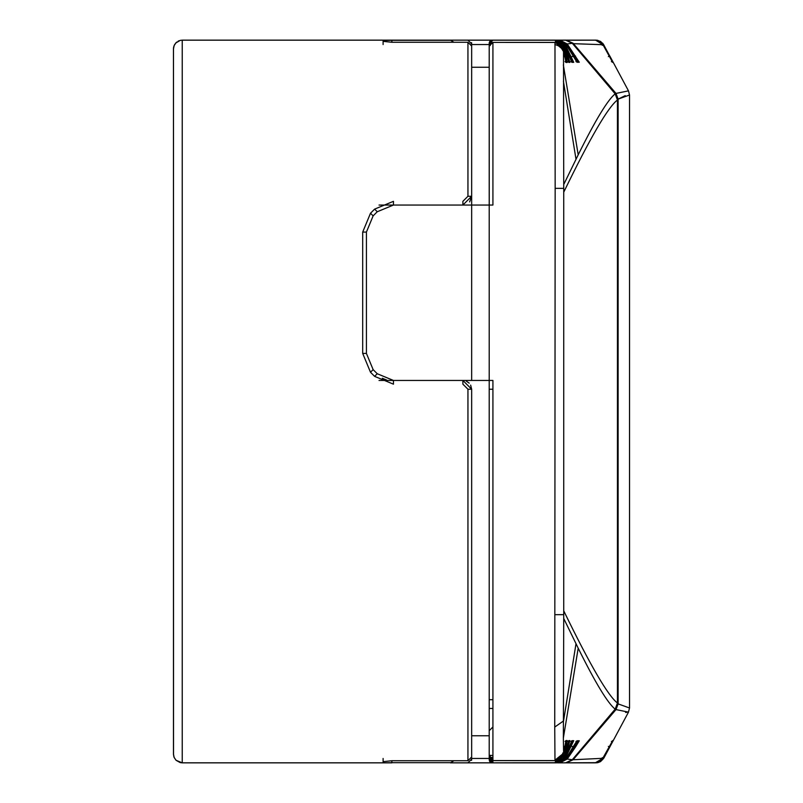 <?xml version="1.0" encoding="UTF-8"?>
<svg xmlns="http://www.w3.org/2000/svg" width="803" height="803" viewBox="0 0 803 803"><rect width="100%" height="100%" fill="white"/><g stroke="black" fill="none" stroke-linecap="round" stroke-linejoin="round"><path stroke-width="1.2" d="M490.201 44.035L489.208 43.884L489.208 45.43L489.208 43.894L492.43 40.16M490.201 45.59L489.208 45.59L489.208 43.894L490.201 43.894L489.208 43.884L492.922 40.16L563.084 40.15M577.176 62.263L575.952 61.58L576.644 61.711L566.075 44.456L565.232 44.958L566.075 44.456L557.533 40.15L565.372 44.998L566.075 44.456L577.176 62.263L579.284 62.243L567.209 43.964L572.288 43.292L615.158 93.841C607.61 100.024 595.294 120.35 578.2 154.818L563.726 184.549L563.736 188.364L555.164 188.354L554.743 727.056L554.973 760.592L563.616 753.234L563.345 738.118L578.2 648.192C595.284 682.67 607.61 702.996 615.158 709.169L572.288 759.718L567.209 759.046L559.972 762.85L559.972 761.856M492.922 726.986L489.208 730.7M492.922 755.472L489.208 755.342L489.208 735.759L471.662 735.759L471.662 759.126L467.938 762.84L492.43 762.84L468.169 762.84M489.208 735.759L489.208 380.451L492.922 380.461L489.208 380.451L489.208 756.838L490.201 756.838L490.201 755.472M462.889 380.451L462.889 384.175L467.948 389.224L467.938 760.732L471.662 756.978L471.662 389.224L462.889 380.451L393.45 380.451L377.249 373.736L373.134 369.621L366.419 353.42L366.419 232.077L373.134 215.866L377.249 211.751L393.45 205.046L471.662 205.046L471.662 380.451L489.208 380.451L489.208 205.046L471.662 205.046L492.922 205.046L492.922 42.429L492.922 43.342L492.922 42.429L489.208 45.992L489.529 44.155L490.492 42.981L492.922 42.398L554.973 42.439L555.164 188.354M489.248 205.046L489.208 46.172L489.208 205.046M471.662 194.748L471.662 67.251L489.208 67.251M379.036 205.046L471.662 205.046L471.662 196.333M554.863 44.446L558.476 45.841L561.518 48.361L563.505 51.553L563.606 49.736L565.854 61.931L565.001 61.58L566.075 62.483L564.76 56.461L563.806 56.622L564.76 56.461L563.606 49.736L562.642 49.906L563.606 49.736L555.465 42.479L554.973 43.342L554.973 42.439M563.284 48.712L562.953 47.307L563.927 47.076L566.095 56.401L565.111 56.622L563.847 51.121M565.011 61.58L567.209 62.463L566.075 62.483M565.744 61.58L566.557 61.62M565.332 61.58L566.125 61.58L564.8 56.622M566.095 56.401L567.209 62.463M489.208 44.035L490.231 43.181M562.953 47.307L555.385 41.314L555.385 40.331L563.927 47.076L564.188 46.524L568.905 62.423L569.909 62.403L564.83 45.6L572.027 62.353L573.733 62.323L565.372 44.998L564.479 45.45M489.208 45.59L489.208 47.668M489.388 42.248L489.208 43.884L492.922 40.16L555.736 40.17L563.325 44.848L564.188 46.524L563.325 44.848L559.159 41.324M563.505 51.553L563.726 184.549M563.074 45.44L563.897 44.868L564.499 46.042L563.555 46.363M556.218 41.154L556.218 40.16L563.897 44.868M562.542 45.44L563.325 44.848M568.584 61.58L567.781 61.58L568.905 62.423M567.781 61.58L568.675 61.941L566.988 56.351L566.045 56.622L566.988 56.351L564.188 46.524M569.909 62.403L569.227 61.62M568.765 61.58L567.099 56.622L568.052 56.29M489.308 42.529L492.55 40.17L490.412 40.782L489.308 42.529L492.922 40.16L556.72 40.16L564.83 45.6L563.917 45.972M565.603 40.15L495.29 40.16M533.875 40.16L498.563 40.15M571.646 61.58L572.539 61.58L570.863 61.58L572.027 62.353M570.853 61.58L571.656 61.801L569.186 56.25L568.283 56.622L569.176 56.25L564.83 45.6M573.733 62.323L572.92 61.6M572.539 61.58L570.13 56.622L571.033 56.16M565.091 61.58L566.396 61.58M489.218 43.191L489.408 42.198M490.131 41.023L491.215 40.371M559.972 41.154L559.972 40.16L567.209 43.964L566.376 44.536L564.84 42.971M500.169 40.16L504.926 40.16M555.736 40.17L517.523 40.15M573.031 56.12L572.198 56.622L573.031 56.12M575.952 61.58L578.431 61.59M576.524 61.58L579.284 62.243M578.05 61.58L574.687 56.622L575.52 56.039M489.208 43.884L489.208 43.362M489.288 42.639L489.78 41.435M490.242 40.913L491.376 40.321M565.583 40.16L572.288 43.292L565.583 40.16L559.972 40.16M564.479 757.58L566.065 758.554L558.517 762.85L566.065 758.554L577.176 740.747L575.952 741.43L578.431 741.42M578.05 741.43L579.284 740.778L575.52 746.971L574.687 746.388L578.05 741.43L576.524 741.43M575.52 746.971L567.209 759.046L566.376 758.474L574.687 746.388L573.332 746.388M565.232 758.062L566.065 758.554L573.031 746.89L572.198 746.388L573.031 746.89L576.644 741.299L575.942 741.43M577.176 740.747L579.284 740.778M558.517 762.85L557.533 762.85L565.372 758.032L573.733 740.687L572.027 740.657L564.83 757.41L569.909 740.607L568.905 740.587L564.188 756.476L567.209 740.547L566.075 740.527L563.616 753.234L562.652 753.063L563.616 753.234L565.854 741.079L565.001 741.43L566.557 741.39M489.208 759.608L492.922 762.85L470.458 762.84M491.336 762.679L490.703 762.418M489.639 761.354L489.368 760.722M565.603 762.85L572.288 759.718L565.603 762.85L558.788 762.84M490.201 757.58L489.208 757.58L489.208 759.126L489.208 757.59L489.208 759.116L492.922 762.84L489.208 759.126L489.208 757.42L492.922 757.42M563.064 757.58L563.887 758.152L556.73 762.85L564.83 757.41L563.917 757.038M571.033 746.85L570.13 746.388L572.92 741.41M571.656 741.43L573.733 740.687M564.83 757.41L569.186 746.76L568.283 746.388L569.176 746.76L571.656 741.209L570.853 741.43M572.027 740.657L570.863 741.43L572.539 741.43M490.231 759.839L492.922 761.696L492.922 762.689L489.208 759.106L490.201 758.976M556.208 761.856L556.208 762.85L492.922 762.85L555.756 762.84L563.284 758.173L568.675 741.079L567.781 741.43L568.905 740.587M563.555 756.637L564.499 756.968L563.887 758.152M568.052 746.72L567.099 746.388L569.227 741.39M568.534 741.43L569.909 740.607M566.045 746.388L566.988 746.66L566.045 746.388M568.765 741.43L567.781 741.43M489.208 757.59L489.208 756.838M492.922 759.668L492.922 760.592L490.492 760.039L489.208 757.028L492.922 760.592L492.922 759.668L490.201 756.838M563.917 755.964L555.385 762.689L555.385 761.696L562.943 755.733L563.917 755.964M563.806 746.388L564.76 746.549L563.806 746.388M566.075 740.527L565.011 741.43L567.209 740.547M566.095 746.619L565.111 746.388L566.125 741.43L565.011 741.43M489.208 758.976L490.201 759.116L489.208 759.116M576.002 643.775L563.415 721.797L563.726 618.471L578.2 648.192M563.736 188.364L563.736 192.188C590.155 137.805 608.062 107.08 617.447 100.004L617.447 703.006L617.467 100.004L615.158 93.841M617.447 703.006L615.178 709.19L617.467 703.006C608.062 695.93 590.155 665.205 563.736 610.822L563.736 614.656L555.164 614.666M563.736 614.656L563.726 618.471M563.415 721.797L563.345 738.118M175.797 42.981L180.213 40.391L182.241 40.16L180.213 40.391L176.058 42.71L174.151 45.55L173.468 48.923L173.468 754.077L174.151 757.46L176.068 760.3L180.223 762.609L182.241 762.84L182.241 40.16L450.403 40.16L453.896 42.268M173.468 673.386L173.468 655.85M370.504 372.251L373.134 369.621L366.419 353.42L362.695 353.42L370.504 372.251L374.62 376.366L393.45 384.175L393.45 380.451L471.662 380.451L379.036 380.451M374.62 209.121L377.249 211.751L393.45 205.046L393.45 201.322L374.62 209.121L370.504 213.237L373.134 215.866L366.419 232.077L362.695 232.077L362.695 353.42M370.504 213.237L362.695 232.077M462.889 205.046L471.662 196.273L471.662 46.022L467.938 42.268L467.948 196.273L462.889 201.322L462.889 205.046L471.662 196.273L467.948 196.273L471.662 196.273L469.614 201.904M386.675 380.06L382.318 378.253M467.948 389.224L471.662 389.224L470.638 385.099M469.213 383.141L466.232 381.114M453.946 42.268L450.403 40.16M613.131 62.202L602.812 43.332L597.793 40.331L596.057 40.16L603.786 44.787L596.057 40.16L467.938 40.16L471.662 43.874L471.662 67.261M453.896 760.732L450.403 762.84L453.946 760.732M602.953 758.293L573.091 759.748L566.406 762.84L595.264 762.84L602.953 758.293L612.739 740.527L601.969 759.718L599.731 761.625L595.264 762.84L603.575 758.233L595.264 762.84L597.633 762.659L602.591 759.678L609.678 746.92M612.488 741.992L603.786 758.213L595.997 762.84M609.818 746.971L628.488 712.141L616.001 709.581L573.091 759.748L572.619 759.357M612.739 740.527L609.467 746.981L608.363 746.388M629.532 707.995L629.532 95.005L618.119 99.11L618.119 703.89L629.532 707.995L628.418 712.211M626.812 712.361L625.587 712.432M629.532 95.005L628.488 90.859L616.001 93.419L573.091 43.252L566.406 40.16L383.101 40.16M625.236 95.647L618.119 99.11L616.001 93.419L615.319 94.001M383.101 44.546L383.101 41.344L383.101 44.546M489.208 708.467L492.922 708.467L489.208 708.467M173.528 755.111L173.478 48.481M176.76 42.077L175.496 43.322M176.068 760.3L182.241 762.84L383.101 762.84L383.101 758.454L383.101 761.656L383.101 758.454L383.101 761.656L391.874 760.732L391.874 762.679L450.403 762.679M450.403 762.84L467.938 762.84M450.403 40.321L391.874 40.321L383.101 40.481L383.101 41.344L391.874 42.268L467.938 42.268M467.938 760.732L391.874 760.732M611.414 741.43L612.478 741.159M613.151 740.527L603.575 758.233M612.548 741.269L612.91 740.577M603.786 44.787L600.564 41.405L595.997 40.16L603.726 44.777L613.151 62.473L603.575 44.767L595.856 40.16L566.406 40.2M609.818 56.029L612.649 61.309M613.281 62.473L628.488 90.859M612.649 62.343L602.953 44.707L572.619 43.653M608.363 56.611L609.467 56.019L612.93 62.473L611.414 61.57M603.575 44.767L600.353 41.395L595.635 40.16L603.575 44.767L613.151 62.473M468.169 40.16L552.263 40.16M391.874 762.84L383.101 762.84L391.874 762.84M391.874 762.679L383.101 762.84M562.552 40.16L577.839 40.16M588.87 40.16L594.581 40.16M589.733 40.16L588.99 40.16M612.819 61.881L613.171 62.393M492.922 760.612L554.973 760.612L554.973 759.668L554.973 760.592L492.922 760.592L492.922 380.461M578.2 154.818L563.345 64.882M567.059 56.622L566.898 56.039M557.523 41.154L557.523 40.16L558.527 40.16M569.337 56.622L570.13 56.622L565.995 48.441M573.332 56.622L574.687 56.622L566.376 44.536M556.73 40.15L499.024 40.16M564.87 760.019L566.376 758.474M555.385 762.689L492.922 762.85L490.071 761.927L489.228 759.899M557.533 762.85L557.533 761.856M565.985 754.589L570.13 746.388L569.337 746.388M566.898 746.971L567.059 746.388M562.943 755.733L563.294 754.258M563.857 751.869L564.8 746.388M563.415 81.213L576.002 159.235M563.736 192.188L563.736 610.822M554.953 760.19L563.616 753.234L559.992 758.022L554.973 760.612M563.415 721.034L554.743 727.056M377.249 373.736L374.62 376.366M609.467 746.981L603.344 758.253L602.24 757.661M609.768 746.971L603.615 758.162M617.407 703.89L618.119 703.89L616.001 709.581L615.329 708.999M617.407 99.11L618.119 99.11M489.208 389.224L492.922 389.224M492.922 699.694L489.208 699.694M391.874 40.321L391.874 42.268M489.208 44.546L471.662 44.546M471.662 758.454L489.208 758.454M492.43 762.84L468.179 762.84L492.43 762.84M596.91 762.8L600.564 761.595L603.786 758.213L600.564 761.595L597.793 762.669L560.263 762.84M602.24 45.339L603.344 44.747L609.467 56.019M595.264 40.16L599.731 41.375L602.953 44.717L595.635 40.17M563.606 49.736L560.193 45.078L554.973 42.398L492.922 42.398M492.139 40.2L491.536 40.291M490.673 40.622L489.679 41.615M489.649 41.666L489.398 42.228M555.736 40.18L492.922 40.18M489.228 43.101L489.208 43.814M555.756 762.84L563.284 758.173L564.188 756.476M617.467 100.004L615.178 93.831L572.298 43.282M572.298 759.728L615.178 709.19M471.662 752.812L471.662 744.23M174.221 757.61L173.769 756.356M173.609 47.377L173.488 48.3M173.609 47.347L174.02 45.861M173.498 48.17L173.558 47.668M179.019 40.772L178.176 41.154M174.833 44.225L174.522 44.767M471.662 43.814L471.582 42.619M471.582 760.381L471.662 759.186M612.538 62.142L602.953 44.707"/></g></svg>
